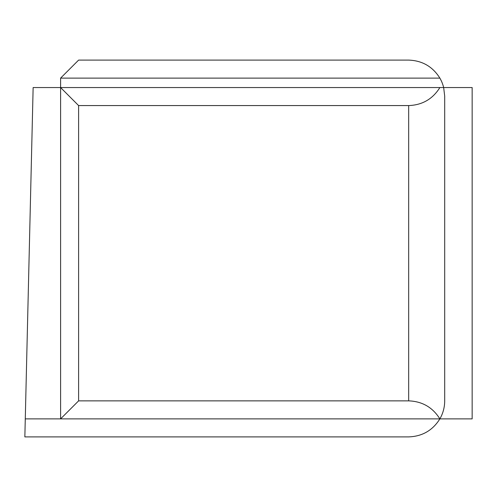 <?xml version="1.0" encoding="UTF-8"?>
<svg xmlns="http://www.w3.org/2000/svg" width="497" height="497" viewBox="0 0 497 497"><rect width="100%" height="100%" fill="white"/><g stroke="black" fill="none" stroke-linecap="round" stroke-linejoin="round"><path stroke-width="0.75" d="M25.279 418.884L24.85 436.894L408.671 436.894C422.257 436.409 432.657 430.408 439.87 418.884L472.15 418.884L472.15 87.553L443.666 87.553L444.697 96.132L444.697 400.868C444.666 407.298 443.057 413.299 439.87 418.884L60.597 418.884L60.597 87.553L443.666 87.553A36.026 36.026 0 0 0 439.87 78.116L60.597 78.116L60.597 87.553L33.137 87.553L25.279 418.884L60.597 418.884L78.607 400.868L408.671 400.868L408.671 105.569L78.607 105.569L78.607 400.868M60.597 78.116L78.607 60.106L408.671 60.106C422.257 60.591 432.657 66.592 439.87 78.116M408.671 105.569C422.257 105.078 432.657 99.077 439.87 87.553M78.607 105.569L60.597 87.553M439.87 418.884C432.657 407.36 422.257 401.359 408.671 400.868"/></g></svg>
